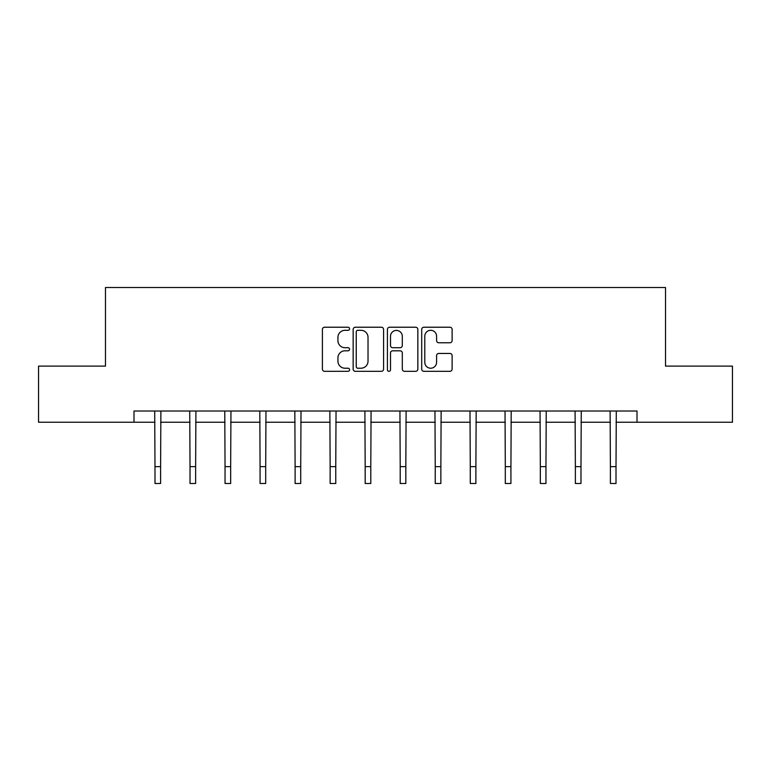 <?xml version="1.0" encoding="UTF-8"?>
<svg xmlns="http://www.w3.org/2000/svg" width="771" height="771" viewBox="0 0 771 771"><rect width="100%" height="100%" fill="white"/><g stroke="black" fill="none" stroke-linecap="round" stroke-linejoin="round"><path stroke-width="1.16" d="M349.571 328.764A1.542 1.542 0 0 0 348.029 327.222L324.61 327.222A2.207 2.207 0 0 0 322.403 329.429L322.403 369.107A2.207 2.207 0 0 0 324.61 371.314L348.029 371.314A1.542 1.542 0 0 0 349.571 369.762A1.542 1.542 0 0 0 348.029 368.22L344.994 368.22A7.055 7.055 0 0 1 337.939 361.165L337.939 357.86A7.055 7.055 0 0 1 344.994 350.805L348.029 350.805A1.542 1.542 0 0 0 349.571 349.263A1.542 1.542 0 0 0 348.029 347.721L344.994 347.721A7.055 7.055 0 0 1 337.939 340.666L337.939 337.361A7.055 7.055 0 0 1 344.994 330.306L348.029 330.306A1.542 1.542 0 0 0 349.571 328.764M449.917 342.767A2.207 2.207 0 0 0 452.124 340.56L452.124 329.429A2.207 2.207 0 0 0 449.917 327.222L423.905 327.222A2.207 2.207 0 0 0 421.708 329.429L421.708 369.107A2.207 2.207 0 0 0 423.905 371.314L449.917 371.314A2.207 2.207 0 0 0 452.124 369.107L452.124 355.662A2.207 2.207 0 0 0 449.917 353.455L438.786 353.455A2.207 2.207 0 0 0 436.579 355.662L436.579 362.331A5.898 5.898 0 0 1 430.69 368.22A5.898 5.898 0 0 1 424.792 362.331L424.792 336.204A5.898 5.898 0 0 1 430.69 330.306A5.898 5.898 0 0 1 436.579 336.204L436.579 340.56A2.207 2.207 0 0 0 438.786 342.767L449.917 342.767M133.99 422.248L38.55 422.248L38.55 366.109L105.473 366.109L105.473 287.516L665.527 287.516L665.527 366.109L732.45 366.109L732.45 422.248L637.01 422.248L637.01 411.02L133.99 411.02L133.99 422.248L154.99 422.248M383.572 329.429A2.207 2.207 0 0 0 381.366 327.222L355.354 327.222A2.207 2.207 0 0 0 353.157 329.429L353.157 369.107A2.207 2.207 0 0 0 355.354 371.314L381.366 371.314A2.207 2.207 0 0 0 383.572 369.107L383.572 329.429M389.634 327.222L415.646 327.222A2.207 2.207 0 0 1 417.843 329.429L417.843 369.107A2.207 2.207 0 0 1 415.646 371.314L404.515 371.314A2.207 2.207 0 0 1 402.308 369.107L402.308 353.012A2.207 2.207 0 0 0 400.101 350.805L392.718 350.805A2.207 2.207 0 0 0 390.512 353.012L390.512 369.762A1.542 1.542 0 0 1 388.97 371.314A1.542 1.542 0 0 1 387.428 369.762L387.428 329.429A2.207 2.207 0 0 1 389.634 327.222M160.599 422.248L190.023 422.248M195.632 422.248L225.045 422.248M230.664 422.248L260.078 422.248M265.696 422.248L295.11 422.248M300.729 422.248L330.142 422.248M335.761 422.248L365.175 422.248M370.793 422.248L400.207 422.248M405.825 422.248L435.239 422.248M440.858 422.248L470.271 422.248M475.89 422.248L505.304 422.248M510.922 422.248L540.336 422.248M545.955 422.248L575.368 422.248M580.977 422.248L610.401 422.248M616.01 422.248L637.01 422.248M357.783 330.306A1.542 1.542 0 0 0 356.241 331.858L356.241 366.678A1.542 1.542 0 0 0 357.783 368.22L360.982 368.22A7.055 7.055 0 0 0 368.027 361.165L368.027 337.361A7.055 7.055 0 0 0 360.982 330.306L357.783 330.306M402.308 336.32A5.898 5.898 0 0 0 396.41 330.422A5.898 5.898 0 0 0 390.512 336.32L390.512 345.524A2.207 2.207 0 0 0 392.718 347.721L400.101 347.721A2.207 2.207 0 0 0 402.308 345.524L402.308 336.32M154.701 411.02L154.99 466.648L160.599 466.648L160.888 411.02M154.99 466.648L154.99 483.484L160.599 483.484L160.599 466.648M189.733 411.02L190.023 466.648L195.632 466.648L195.921 411.02M190.023 466.648L190.023 483.484L195.632 483.484L195.632 466.648M224.766 411.02L225.045 466.648L230.664 466.648L230.953 411.02M225.045 466.648L225.045 483.484L230.664 483.484L230.664 466.648M259.798 411.02L260.078 466.648L265.696 466.648L265.976 411.02M260.078 466.648L260.078 483.484L265.696 483.484L265.696 466.648M294.83 411.02L295.11 466.648L300.729 466.648L301.008 411.02M295.11 466.648L295.11 483.484L300.729 483.484L300.729 466.648M329.863 411.02L330.142 466.648L335.761 466.648L336.04 411.02M330.142 466.648L330.142 483.484L335.761 483.484L335.761 466.648M364.895 411.02L365.175 466.648L370.793 466.648L371.073 411.02M365.175 466.648L365.175 483.484L370.793 483.484L370.793 466.648M399.927 411.02L400.207 466.648L405.825 466.648L406.105 411.02M400.207 466.648L400.207 483.484L405.825 483.484L405.825 466.648M434.96 411.02L435.239 466.648L440.858 466.648L441.137 411.02M435.239 466.648L435.239 483.484L440.858 483.484L440.858 466.648M469.992 411.02L470.271 466.648L475.89 466.648L476.17 411.02M470.271 466.648L470.271 483.484L475.89 483.484L475.89 466.648M505.024 411.02L505.304 466.648L510.922 466.648L511.202 411.02M505.304 466.648L505.304 483.484L510.922 483.484L510.922 466.648M540.047 411.02L540.336 466.648L545.955 466.648L546.234 411.02M540.336 466.648L540.336 483.484L545.955 483.484L545.955 466.648M575.079 411.02L575.368 466.648L580.977 466.648L581.267 411.02M575.368 466.648L575.368 483.484L580.977 483.484L580.977 466.648M610.112 411.02L610.401 466.648L616.01 466.648L616.299 411.02M610.401 466.648L610.401 483.484L616.01 483.484L616.01 466.648"/></g></svg>
